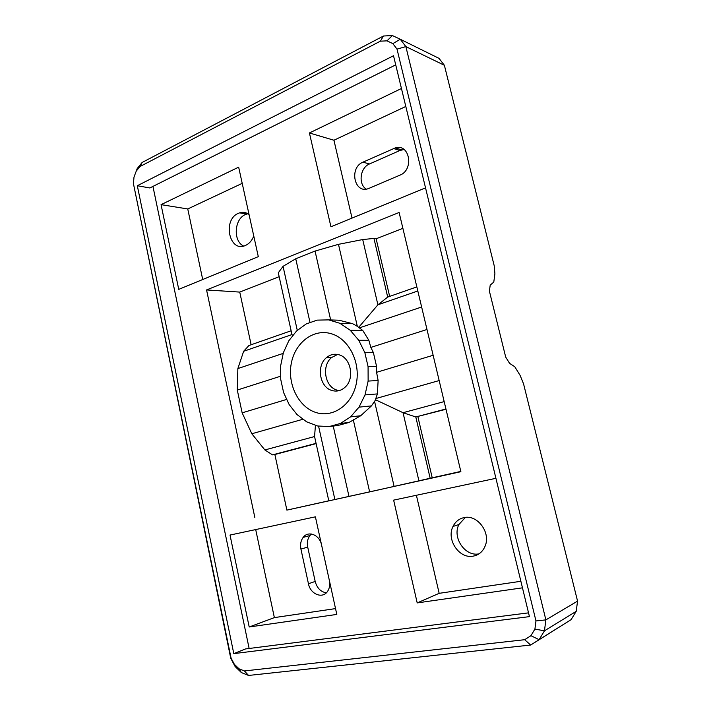 <?xml version="1.0" encoding="UTF-8"?>
<svg xmlns="http://www.w3.org/2000/svg" width="711" height="711" viewBox="0 0 711 711"><rect width="100%" height="100%" fill="white"/><g stroke="black" fill="none" stroke-linecap="round" stroke-linejoin="round"><path stroke-width="1.07" d="M331.841 390.472C336.872 391.912 341.413 390.703 345.457 386.846C354.94 378.048 350.701 357.571 338.88 354.762C334.348 353.563 330.206 354.522 326.456 357.642C316.146 365.818 319.621 387.193 331.841 390.472M315.444 412.336C332.561 418.379 352.078 405.137 356.318 383.505C360.815 361.961 348.488 338.303 330.828 333.592C313.231 328.562 295.047 342.773 291.288 363.374C287.28 383.913 298.265 406.612 315.444 412.336M339.218 390.606L336.97 390.108C324.803 386.864 321.345 365.641 331.61 357.526L337.592 354.46M360.726 415.739L371.444 405.901L359.019 407.136L350.576 416.877L360.726 415.739L349.03 422.45L340.356 423.489L350.576 416.877M364.876 352.718L373.382 352.585L376.563 366.343L368.076 366.663L364.876 352.718L358.762 340.285L350.23 330.251L339.929 323.309L328.615 319.879L317.106 320.128L306.165 323.958L296.531 331.033L288.782 340.827L283.378 352.674L280.649 365.81L280.729 379.398L283.618 392.588L289.146 404.559L296.985 414.54L306.681 421.863L317.621 425.987L329.104 426.573L337.858 425.498L349.03 422.45M329.104 426.573L340.356 423.489M328.615 319.879L338.969 320.217L352.594 323.665L339.929 323.309M283.236 353.376L237.856 368.574L243.642 351.287L291.972 334.561L278.294 272.793L283.049 266.341L295.74 258.777L315.053 251.072L338.48 244.335L357.331 326.34L362.788 330.482L350.23 330.251M357.331 326.34L352.594 323.665M358.762 340.285L368.858 340.32L362.788 330.482M373.382 352.585L370.831 347.412L368.858 340.32M368.076 366.663L368.129 381.087L378.128 380.483L376.581 372.324L376.563 366.343M368.129 381.087L365.027 394.916L377.399 393.912L378.128 380.483M365.027 394.916L359.019 407.136M439.167 380.563L375.808 398.551L375.639 399.813L371.444 405.901M375.808 398.551L377.399 393.912M353.278 419.712L369.64 491.905L418.903 480.814L403.039 412.7L375.639 399.813M374.519 401.155L394.107 486.413M303.135 419.188L251.81 433.763L264.865 449.947L272.517 454.871L274.864 454.516L286.889 510.116L328.793 500.793M315.453 425.169L314.564 436.545L264.865 449.947M280.703 376.19L237.287 390.046L242.149 412.842L251.81 433.763M286.755 399.395L242.149 412.842M433.141 355.278L376.581 372.324M426.991 329.486L370.831 347.412M445.939 408.985L415.802 416.957L430.164 478.254L460.817 471.411M430.164 478.254L418.903 480.814M314.564 436.545L328.811 500.864L369.64 491.905M254.84 517.51L206.563 289.946L399.111 212.491L460.879 471.695L286.889 510.116M237.856 368.574L237.287 390.046M243.642 351.287L248.912 345.519L291.137 330.775M206.563 289.946L239.749 292.088L251.134 344.746M244.388 670.944L248.557 675.45L530.664 645.037L571.102 619.654L576.203 611.344L577.563 601.115L523.572 383.904L520.141 375.444L514.764 366.725L509.583 363.365L505.69 357.064L489.39 291.119L490.217 285.093L493.781 282.107L494.9 273.797L494.189 265.665L444.384 65.288L405.865 46.597L545.87 619.885L535.961 620.925L534.912 629.084L530.939 635.687L524.674 639.704L244.388 670.944L239.029 668.811L234.363 664.314L231.075 658.137L133.446 183.696L133.988 177.119L137.214 168.534L133.988 177.119M577.563 601.115L545.87 619.885L544.457 630.835L534.912 629.084M137.214 168.534L142.147 162.455L383.478 36.012L380.358 41.176L386.997 40.847L392.854 43.629L397.014 49.112L535.961 620.925M248.557 675.45L241.376 672.579L235.137 666.554L230.755 658.315L133.446 183.696M444.384 65.288L439.016 58.355L400.266 39.247L405.865 46.597L397.014 49.112M404.097 149.514L399.911 150.483L369.48 163.965C360.113 167.618 358.006 184.193 366.236 189.09M389.655 296.389L376.137 238.78L402.888 228.329M571.102 619.654L539.089 639.678L544.457 630.835L576.203 611.344M524.674 639.704L530.664 645.037L539.089 639.678L530.939 635.687M383.478 36.012L392.383 35.55L400.266 39.247L392.854 43.629M369.098 188.308L399.938 175.155C414.264 169.831 409.749 143.267 395.343 147.879L362.948 162.161C348.728 167.805 354.451 194.494 368.662 188.486L369.098 188.308M416.842 286.897L387.699 297.074L377.905 304.806L362.708 239.554L373.95 238.425L387.699 297.065M405.803 106.463L333.939 140.236L352.025 218.099M444.179 401.608L403.039 412.7L415.802 416.966L446.001 409.269M238.656 167.156L258.297 256.653L178.745 289.368L161.059 204.652L238.656 167.156M161.059 204.652L187.757 208.954L242.211 183.358M202.706 279.512L187.757 208.954M249.037 214.464C246.113 212.376 242.966 211.834 239.598 212.856L238.398 213.318C222.321 219.699 229.235 252.76 245.224 245.562L245.411 245.482C249.161 243.802 251.943 240.638 253.765 236.008M311.409 534.014L309.925 535.534C307.57 538.725 306.832 542.582 307.712 547.106L300.931 549.079C300.051 544.51 300.789 540.618 303.153 537.392C307.961 530.664 318.768 534.379 321.319 543.835M307.712 547.106L315.186 581.447C317.017 588.095 320.732 591.881 326.331 592.823M315.186 581.447L308.45 583.749C310.351 594.36 322.865 599.293 327.727 591.117C329.442 588.406 330.055 585.197 329.593 581.518M308.45 583.749L300.931 549.079M255.702 529.571L274.366 617.61L335.539 608.598M465.385 517.412L458.906 524.522C452.063 537.48 465.092 556.846 478.965 553.86L478.992 553.86M464.07 517.608C459.066 518.692 455.378 521.652 453.005 526.46C446.117 539.542 459.244 559.13 473.215 556.135C478.841 555.033 482.822 551.647 485.169 545.977C490.99 532.459 477.268 514.302 464.07 517.608M520.879 581.287L439.167 593.33L416.397 495.274M233.795 653.631L137.312 185.731L393.512 55.734L529.446 616.633L233.795 653.631L245.588 648.93L528.531 612.855M137.312 185.731L149.834 187.962L395.725 64.861M241.376 672.579L239.029 668.811M392.383 35.55L386.997 40.847M142.147 162.455L139.951 166.561L380.358 41.176M139.951 166.561L136.263 171.102M247.926 213.735L245.526 214.5C234.186 218.872 232.888 241.216 243.651 246.068M522.461 587.837L417.206 602.91L439.167 593.33M417.206 602.91L393.636 500.135L495.923 478.307M249.206 626.978L336.81 614.428L315.4 516.835L230.017 535.054L249.206 626.978L274.366 617.61M152.945 186.406L249.134 648.476M401.448 88.493L309.418 132.966L333.939 140.236M309.418 132.966L330.935 226.773L425.534 187.864M235.137 666.554L234.363 664.314M417.819 290.986L377.905 304.806L358.913 327.087M373.95 238.425L376.137 238.78M274.864 454.516L316.128 443.602M272.517 454.871L316.075 443.344M239.749 292.088L279.156 276.686M338.48 244.335L362.708 239.554M432.217 477.774L417.881 416.699M421.641 307.01L359.535 327.815M315.053 251.072L330.659 319.95M295.74 258.777L310.04 322.607M291.972 334.561L292.808 335.734M283.049 266.341L297.305 330.464M318.546 426.04L334.899 499.584M333.219 426.067L349.003 496.491M369.48 163.965L362.948 162.161M399.911 150.483L393.556 148.51M326.456 357.642L331.61 357.526M401.679 149.861L395.343 147.879M309.925 535.534L303.153 537.392M458.906 524.522L453.005 526.46M246.726 214.047L239.598 212.856"/></g></svg>
